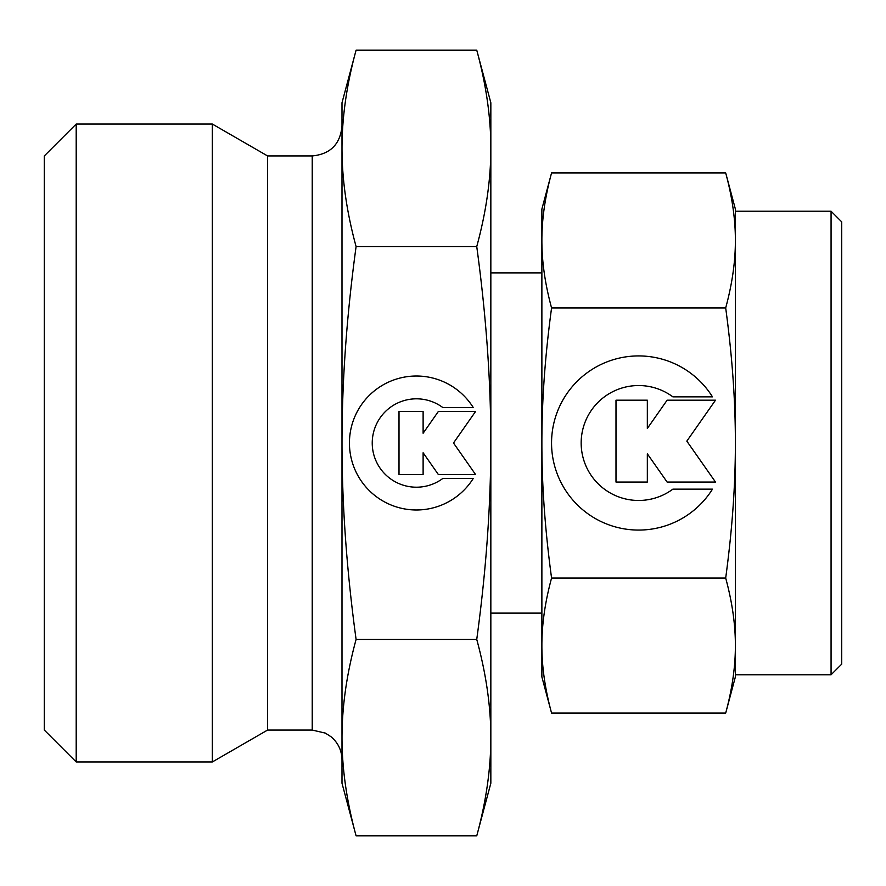 <?xml version="1.0" encoding="UTF-8"?>
<svg xmlns="http://www.w3.org/2000/svg" width="886" height="886" viewBox="0 0 886 886"><rect width="100%" height="100%" fill="white"/><g stroke="black" fill="none" stroke-linecap="round" stroke-linejoin="round"><path stroke-width="1.33" d="M831.068 674.778L735.38 674.778L735.38 645.562C735.435 666.538 732.201 689.042 725.689 713.086L735.38 676.904L735.38 209.096L725.689 172.914C732.201 196.958 735.435 219.462 735.38 240.438L735.38 211.222L831.068 211.222L841.7 221.854L841.7 664.146L831.068 674.778L831.068 211.222M551.568 172.914C545.056 196.958 541.822 219.462 541.878 240.438C541.822 261.403 545.056 283.908 551.568 307.951C545.056 356.05 541.822 401.059 541.878 443C541.822 484.941 545.056 529.95 551.568 578.049C545.056 602.092 541.822 624.597 541.878 645.562L541.878 676.904L551.568 713.086C545.056 689.042 541.822 666.538 541.878 645.562L541.878 209.096L551.568 172.914L725.689 172.914M341.996 783.224L356.094 835.852C346.703 801.42 341.996 768.683 341.996 737.639L341.996 102.776L356.094 50.148C346.703 84.58 341.996 117.317 341.996 148.361C341.996 179.393 346.703 212.131 356.094 246.574C346.703 315.449 341.996 380.925 341.996 443C341.996 505.075 346.703 570.551 356.094 639.426C346.703 673.869 341.996 706.607 341.996 737.639L341.996 783.224M476.746 835.852L490.844 783.224L490.844 102.776L476.746 50.148C486.137 84.58 490.844 117.317 490.844 148.361C490.844 179.393 486.137 212.131 476.746 246.574C486.137 315.449 490.844 380.925 490.844 443C490.844 505.075 486.137 570.551 476.746 639.426C486.137 673.869 490.844 706.607 490.844 737.639C490.844 768.683 486.137 801.42 476.746 835.852L356.094 835.852M541.878 272.888L490.844 272.888M490.844 613.112L541.878 613.112M312.226 155.936L267.572 155.936L212.33 124.04L76.196 124.04L44.3 155.936L44.3 730.064L76.196 761.96L212.33 761.96L267.572 730.064L312.226 730.064L312.226 155.936C330.312 154.175 340.235 144.252 341.996 126.166M473.224 478.495A66.982 66.982 0 0 1 359.616 478.495A66.982 66.982 0 0 1 380.925 386.196A66.982 66.982 0 0 1 473.224 407.505L442.767 407.505A44.211 44.211 0 0 0 380.925 469.347A44.211 44.211 0 0 0 442.767 478.495L473.224 478.495M712.466 489.15A87.072 87.072 0 0 1 564.792 489.15A87.072 87.072 0 0 1 592.479 369.163A87.072 87.072 0 0 1 712.466 396.85L672.873 396.85A57.468 57.468 0 0 0 592.479 477.244A57.468 57.468 0 0 0 672.873 489.15L712.466 489.15M647.334 482.05L615.991 482.05L615.991 400.195L647.334 400.195L647.334 428.447L667.114 400.195L715.489 400.195L686.827 441.128L715.489 482.05L667.114 482.05L647.334 453.809L647.334 482.05M423.12 474.486L399.01 474.486L399.01 411.514L423.12 411.514L423.12 433.243L438.326 411.514L475.538 411.514L453.499 443L475.538 474.486L438.326 474.486L423.12 452.757L423.12 474.486M76.196 761.96L76.196 124.04M212.33 761.96L212.33 124.04M267.572 730.064L267.572 155.936M476.746 50.148L356.094 50.148M476.746 639.426L356.094 639.426M476.746 246.574L356.094 246.574M735.38 240.438C735.435 261.403 732.201 283.908 725.689 307.951C732.201 356.05 735.435 401.059 735.38 443C735.435 484.941 732.201 529.95 725.689 578.049C732.201 602.092 735.435 624.597 735.38 645.562M551.568 713.086L725.689 713.086M551.568 578.049L725.689 578.049M551.568 307.951L725.689 307.951M312.226 730.064L325.328 733.099L331.021 736.742C338.142 742.8 341.797 750.486 341.996 759.834"/></g></svg>
